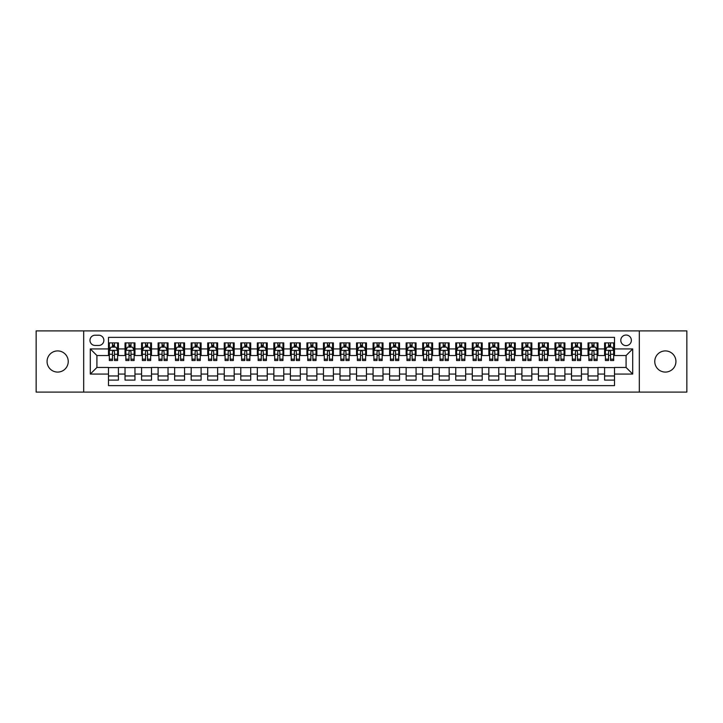<?xml version="1.0" encoding="UTF-8"?>
<svg xmlns="http://www.w3.org/2000/svg" width="723" height="723" viewBox="0 0 723 723"><rect width="100%" height="100%" fill="white"/><g stroke="black" fill="none" stroke-linecap="round" stroke-linejoin="round"><path stroke-width="1.08" d="M665.35 350.917A10.583 10.583 0 0 0 654.767 361.5A10.583 10.583 0 0 0 665.35 372.083A10.583 10.583 0 0 0 675.933 361.5A10.583 10.583 0 0 0 665.35 350.917M57.65 350.917A10.583 10.583 0 0 0 47.067 361.5A10.583 10.583 0 0 0 57.65 372.083A10.583 10.583 0 0 0 68.233 361.5A10.583 10.583 0 0 0 57.65 350.917M626.082 335.038A5.296 5.296 0 0 0 620.786 340.334A5.296 5.296 0 0 0 626.082 345.621A5.296 5.296 0 0 0 631.369 340.334A5.296 5.296 0 0 0 626.082 335.038M639.313 392.092L686.85 392.092L686.85 330.908L639.313 330.908L639.313 392.092L83.687 392.092L83.687 330.908L36.15 330.908L36.15 392.092L83.687 392.092M614.505 342.901L604.582 342.901L604.582 348.929L597.966 348.929L597.966 355.544L604.582 355.544L604.582 348.929M597.966 348.929L597.966 342.901L588.043 342.901L588.043 348.929L581.428 348.929L581.428 355.544L588.043 355.544L588.043 348.929M581.428 348.929L581.428 342.901L571.513 342.901L571.513 348.929L564.898 348.929L564.898 355.544L571.513 355.544L571.513 348.929M564.898 348.929L564.898 342.901L554.975 342.901L554.975 348.929L548.359 348.929L548.359 355.544L554.975 355.544L554.975 348.929M548.359 348.929L548.359 342.901L538.436 342.901L538.436 348.929L531.821 348.929L531.821 355.544L538.436 355.544L538.436 348.929M531.821 348.929L531.821 342.901L521.898 342.901L521.898 348.929L515.291 348.929L515.291 355.544L521.898 355.544L521.898 348.929M515.291 348.929L515.291 342.901L505.368 342.901L505.368 348.929L498.753 348.929L498.753 355.544L505.368 355.544L505.368 348.929M498.753 348.929L498.753 342.901L488.829 342.901L488.829 348.929L482.214 348.929L482.214 355.544L488.829 355.544L488.829 348.929M482.214 348.929L482.214 342.901L472.291 342.901L472.291 348.929L465.675 348.929L465.675 355.544L472.291 355.544L472.291 348.929M465.675 348.929L465.675 342.901L455.752 342.901L455.752 348.929L449.146 348.929L449.146 355.544L455.752 355.544L455.752 348.929M449.146 348.929L449.146 342.901L439.223 342.901L439.223 348.929L432.607 348.929L432.607 355.544L439.223 355.544L439.223 348.929M432.607 348.929L432.607 342.901L422.684 342.901L422.684 348.929L416.068 348.929L416.068 355.544L422.684 355.544L422.684 348.929M416.068 348.929L416.068 342.901L406.145 342.901L406.145 348.929L399.53 348.929L399.53 355.544L406.145 355.544L406.145 348.929M399.53 348.929L399.53 342.901L389.616 342.901L389.616 348.929L383 348.929L383 355.544L389.616 355.544L389.616 348.929M383 348.929L383 342.901L373.077 342.901L373.077 348.929L366.462 348.929L366.462 355.544L373.077 355.544L373.077 348.929M366.462 348.929L366.462 342.901L356.538 342.901L356.538 348.929L349.923 348.929L349.923 355.544L356.538 355.544L356.538 348.929M349.923 348.929L349.923 342.901L340 342.901L340 348.929L333.384 348.929L333.384 355.544L340 355.544L340 348.929M333.384 348.929L333.384 342.901L323.47 342.901L323.47 348.929L316.855 348.929L316.855 355.544L323.47 355.544L323.47 348.929M316.855 348.929L316.855 342.901L306.932 342.901L306.932 348.929L300.316 348.929L300.316 355.544L306.932 355.544L306.932 348.929M300.316 348.929L300.316 342.901L290.393 342.901L290.393 348.929L283.778 348.929L283.778 355.544L290.393 355.544L290.393 348.929M283.778 348.929L283.778 342.901L273.854 342.901L273.854 348.929L267.248 348.929L267.248 355.544L273.854 355.544L273.854 348.929M267.248 348.929L267.248 342.901L257.325 342.901L257.325 348.929L250.709 348.929L250.709 355.544L257.325 355.544L257.325 348.929M250.709 348.929L250.709 342.901L240.786 342.901L240.786 348.929L234.171 348.929L234.171 355.544L240.786 355.544L240.786 348.929M234.171 348.929L234.171 342.901L224.247 342.901L224.247 348.929L217.632 348.929L217.632 355.544L224.247 355.544L224.247 348.929M217.632 348.929L217.632 342.901L207.709 342.901L207.709 348.929L201.102 348.929L201.102 355.544L207.709 355.544L207.709 348.929M201.102 348.929L201.102 342.901L191.179 342.901L191.179 348.929L184.564 348.929L184.564 355.544L191.179 355.544L191.179 348.929M184.564 348.929L184.564 342.901L174.641 342.901L174.641 348.929L168.025 348.929L168.025 355.544L174.641 355.544L174.641 348.929M168.025 348.929L168.025 342.901L158.102 342.901L158.102 348.929L151.487 348.929L151.487 355.544L158.102 355.544L158.102 348.929M151.487 348.929L151.487 342.901L141.572 342.901L141.572 348.929L134.957 348.929L134.957 355.544L141.572 355.544L141.572 348.929M134.957 348.929L134.957 342.901L125.034 342.901L125.034 355.544L118.418 355.544L118.418 342.901L108.495 342.901M108.495 380.099L118.418 380.099L118.418 367.456L125.034 367.456L125.034 380.099L134.957 380.099L134.957 367.456L141.572 367.456L141.572 374.071L134.957 374.071M141.572 374.071L141.572 380.099L151.487 380.099L151.487 367.456L158.102 367.456L158.102 374.071L151.487 374.071M158.102 374.071L158.102 380.099L168.025 380.099L168.025 367.456L174.641 367.456L174.641 374.071L168.025 374.071M174.641 374.071L174.641 380.099L184.564 380.099L184.564 367.456L191.179 367.456L191.179 374.071L184.564 374.071M191.179 374.071L191.179 380.099L201.102 380.099L201.102 367.456L207.709 367.456L207.709 374.071L201.102 374.071M207.709 374.071L207.709 380.099L217.632 380.099L217.632 367.456L224.247 367.456L224.247 374.071L217.632 374.071M224.247 374.071L224.247 380.099L234.171 380.099L234.171 367.456L240.786 367.456L240.786 374.071L234.171 374.071M240.786 374.071L240.786 380.099L250.709 380.099L250.709 367.456L257.325 367.456L257.325 374.071L250.709 374.071M257.325 374.071L257.325 380.099L267.248 380.099L267.248 367.456L273.854 367.456L273.854 374.071L267.248 374.071M273.854 374.071L273.854 380.099L283.778 380.099L283.778 367.456L290.393 367.456L290.393 374.071L283.778 374.071M290.393 374.071L290.393 380.099L300.316 380.099L300.316 367.456L306.932 367.456L306.932 374.071L300.316 374.071M306.932 374.071L306.932 380.099L316.855 380.099L316.855 367.456L323.47 367.456L323.47 374.071L316.855 374.071M323.47 374.071L323.47 380.099L333.384 380.099L333.384 367.456L340 367.456L340 374.071L333.384 374.071M340 374.071L340 380.099L349.923 380.099L349.923 367.456L356.538 367.456L356.538 374.071L349.923 374.071M356.538 374.071L356.538 380.099L366.462 380.099L366.462 367.456L373.077 367.456L373.077 374.071L366.462 374.071M373.077 374.071L373.077 380.099L383 380.099L383 367.456L389.616 367.456L389.616 374.071L383 374.071M389.616 374.071L389.616 380.099L399.53 380.099L399.53 367.456L406.145 367.456L406.145 374.071L399.53 374.071M406.145 374.071L406.145 380.099L416.068 380.099L416.068 367.456L422.684 367.456L422.684 374.071L416.068 374.071M422.684 374.071L422.684 380.099L432.607 380.099L432.607 367.456L439.223 367.456L439.223 374.071L432.607 374.071M439.223 374.071L439.223 380.099L449.146 380.099L449.146 367.456L455.752 367.456L455.752 374.071L449.146 374.071M455.752 374.071L455.752 380.099L465.675 380.099L465.675 367.456L472.291 367.456L472.291 374.071L465.675 374.071M472.291 374.071L472.291 380.099L482.214 380.099L482.214 367.456L488.829 367.456L488.829 374.071L482.214 374.071M488.829 374.071L488.829 380.099L498.753 380.099L498.753 367.456L505.368 367.456L505.368 374.071L498.753 374.071M505.368 374.071L505.368 380.099L515.291 380.099L515.291 367.456L521.898 367.456L521.898 374.071L515.291 374.071M521.898 374.071L521.898 380.099L531.821 380.099L531.821 367.456L538.436 367.456L538.436 374.071L531.821 374.071M538.436 374.071L538.436 380.099L548.359 380.099L548.359 367.456L554.975 367.456L554.975 374.071L548.359 374.071M554.975 374.071L554.975 380.099L564.898 380.099L564.898 367.456L571.513 367.456L571.513 374.071L564.898 374.071M571.513 374.071L571.513 380.099L581.428 380.099L581.428 367.456L588.043 367.456L588.043 374.071L581.428 374.071M588.043 374.071L588.043 380.099L597.966 380.099L597.966 367.456L604.582 367.456L604.582 374.071L597.966 374.071M95.102 345.458L98.744 345.458A5.124 5.124 0 0 0 103.868 340.334A5.124 5.124 0 0 0 98.744 335.21L95.102 335.21A5.124 5.124 0 0 0 89.977 340.334A5.124 5.124 0 0 0 95.102 345.458M639.313 330.908L83.687 330.908M614.505 348.929L614.505 337.361L108.495 337.361L108.495 355.544L96.918 355.544L96.918 367.456L108.495 367.456L108.495 385.639L614.505 385.639L614.505 367.456L626.082 367.456L626.082 355.544L614.505 355.544L614.505 348.929L632.697 348.929L632.697 374.071L614.505 374.071M108.495 374.071L90.303 374.071L90.303 348.929L108.495 348.929M604.582 374.071L604.582 380.099L614.505 380.099M108.495 347.031L109.327 347.031M112.463 347.031L114.451 347.031M117.587 347.031L118.418 347.031M108.495 355.382L109.327 355.382M112.463 355.382L114.451 355.382M117.587 355.382L118.418 355.382M108.495 367.618L118.418 367.618M108.495 375.969L118.418 375.969M125.034 355.382L125.856 355.382M129.001 355.382L130.99 355.382M134.126 355.382L134.957 355.382M125.034 347.031L125.856 347.031M129.001 347.031L130.99 347.031M134.126 347.031L134.957 347.031M125.034 367.618L134.957 367.618M125.034 375.969L134.957 375.969M141.572 367.618L151.487 367.618M141.572 375.969L151.487 375.969M141.572 347.031L142.395 347.031M145.54 347.031L147.519 347.031M150.664 347.031L151.487 347.031M141.572 355.382L142.395 355.382M145.54 355.382L147.519 355.382M150.664 355.382L151.487 355.382M158.102 367.618L168.025 367.618M158.102 375.969L168.025 375.969M158.102 347.031L158.933 347.031M162.069 347.031L164.058 347.031M167.203 347.031L168.025 347.031M158.102 355.382L158.933 355.382M162.069 355.382L164.058 355.382M167.203 355.382L168.025 355.382M174.641 367.618L184.564 367.618M174.641 375.969L184.564 375.969M174.641 347.031L175.472 347.031M178.608 347.031L180.596 347.031M183.732 347.031L184.564 347.031M174.641 355.382L175.472 355.382M178.608 355.382L180.596 355.382M183.732 355.382L184.564 355.382M191.179 367.618L201.102 367.618M191.179 375.969L201.102 375.969M191.179 347.031L192.002 347.031M195.147 347.031L197.126 347.031M200.271 347.031L201.102 347.031M191.179 355.382L192.002 355.382M195.147 355.382L197.126 355.382M200.271 355.382L201.102 355.382M207.709 367.618L217.632 367.618M207.709 375.969L217.632 375.969M207.709 347.031L208.54 347.031M211.685 347.031L213.665 347.031M216.81 347.031L217.632 347.031M207.709 355.382L208.54 355.382M211.685 355.382L213.665 355.382M216.81 355.382L217.632 355.382M224.247 367.618L234.171 367.618M224.247 375.969L234.171 375.969M224.247 347.031L225.079 347.031M228.215 347.031L230.203 347.031M233.348 347.031L234.171 347.031M224.247 355.382L225.079 355.382M228.215 355.382L230.203 355.382M233.348 355.382L234.171 355.382M240.786 367.618L250.709 367.618M240.786 375.969L250.709 375.969M240.786 347.031L241.609 347.031M244.754 347.031L246.742 347.031M249.878 347.031L250.709 347.031M240.786 355.382L241.609 355.382M244.754 355.382L246.742 355.382M249.878 355.382L250.709 355.382M257.325 367.618L267.248 367.618M257.325 375.969L267.248 375.969M257.325 347.031L258.147 347.031M261.292 347.031L263.271 347.031M266.416 347.031L267.248 347.031M257.325 355.382L258.147 355.382M261.292 355.382L263.271 355.382M266.416 355.382L267.248 355.382M273.854 367.618L283.778 367.618M273.854 375.969L283.778 375.969M273.854 347.031L274.686 347.031M277.831 347.031L279.81 347.031M282.955 347.031L283.778 347.031M273.854 355.382L274.686 355.382M277.831 355.382L279.81 355.382M282.955 355.382L283.778 355.382M290.393 367.618L300.316 367.618M290.393 375.969L300.316 375.969M290.393 347.031L291.224 347.031M294.36 347.031L296.349 347.031M299.494 347.031L300.316 347.031M290.393 355.382L291.224 355.382M294.36 355.382L296.349 355.382M299.494 355.382L300.316 355.382M306.932 367.618L316.855 367.618M306.932 375.969L316.855 375.969M306.932 347.031L307.754 347.031M310.899 347.031L312.887 347.031M316.023 347.031L316.855 347.031M306.932 355.382L307.754 355.382M310.899 355.382L312.887 355.382M316.023 355.382L316.855 355.382M323.47 367.618L333.384 367.618M323.47 375.969L333.384 375.969M323.47 347.031L324.293 347.031M327.438 347.031L329.417 347.031M332.562 347.031L333.384 347.031M323.47 355.382L324.293 355.382M327.438 355.382L329.417 355.382M332.562 355.382L333.384 355.382M340 367.618L349.923 367.618M340 375.969L349.923 375.969M340 347.031L340.831 347.031M343.967 347.031L345.956 347.031M349.101 347.031L349.923 347.031M340 355.382L340.831 355.382M343.967 355.382L345.956 355.382M349.101 355.382L349.923 355.382M356.538 367.618L366.462 367.618M356.538 375.969L366.462 375.969M356.538 347.031L357.37 347.031M360.506 347.031L362.494 347.031M365.63 347.031L366.462 347.031M356.538 355.382L357.37 355.382M360.506 355.382L362.494 355.382M365.63 355.382L366.462 355.382M373.077 367.618L383 367.618M373.077 375.969L383 375.969M373.077 347.031L373.899 347.031M377.045 347.031L379.033 347.031M382.169 347.031L383 347.031M373.077 355.382L373.899 355.382M377.045 355.382L379.033 355.382M382.169 355.382L383 355.382M389.616 367.618L399.53 367.618M389.616 375.969L399.53 375.969M389.616 347.031L390.438 347.031M393.583 347.031L395.562 347.031M398.707 347.031L399.53 347.031M389.616 355.382L390.438 355.382M393.583 355.382L395.562 355.382M398.707 355.382L399.53 355.382M406.145 367.618L416.068 367.618M406.145 375.969L416.068 375.969M406.145 347.031L406.977 347.031M410.113 347.031L412.101 347.031M415.246 347.031L416.068 347.031M406.145 355.382L406.977 355.382M410.113 355.382L412.101 355.382M415.246 355.382L416.068 355.382M422.684 367.618L432.607 367.618M422.684 375.969L432.607 375.969M422.684 347.031L423.506 347.031M426.651 347.031L428.64 347.031M431.776 347.031L432.607 347.031M422.684 355.382L423.506 355.382M426.651 355.382L428.64 355.382M431.776 355.382L432.607 355.382M439.223 367.618L449.146 367.618M439.223 375.969L449.146 375.969M439.223 347.031L440.045 347.031M443.19 347.031L445.169 347.031M448.314 347.031L449.146 347.031M439.223 355.382L440.045 355.382M443.19 355.382L445.169 355.382M448.314 355.382L449.146 355.382M455.752 367.618L465.675 367.618M455.752 375.969L465.675 375.969M455.752 347.031L456.584 347.031M459.729 347.031L461.708 347.031M464.853 347.031L465.675 347.031M455.752 355.382L456.584 355.382M459.729 355.382L461.708 355.382M464.853 355.382L465.675 355.382M472.291 367.618L482.214 367.618M472.291 375.969L482.214 375.969M472.291 347.031L473.122 347.031M476.258 347.031L478.246 347.031M481.391 347.031L482.214 347.031M472.291 355.382L473.122 355.382M476.258 355.382L478.246 355.382M481.391 355.382L482.214 355.382M488.829 367.618L498.753 367.618M488.829 375.969L498.753 375.969M488.829 347.031L489.652 347.031M492.797 347.031L494.785 347.031M497.921 347.031L498.753 347.031M488.829 355.382L489.652 355.382M492.797 355.382L494.785 355.382M497.921 355.382L498.753 355.382M505.368 367.618L515.291 367.618M505.368 375.969L515.291 375.969M505.368 347.031L506.19 347.031M509.335 347.031L511.315 347.031M514.46 347.031L515.291 347.031M505.368 355.382L506.19 355.382M509.335 355.382L511.315 355.382M514.46 355.382L515.291 355.382M521.898 367.618L531.821 367.618M521.898 375.969L531.821 375.969M521.898 347.031L522.729 347.031M525.874 347.031L527.853 347.031M530.998 347.031L531.821 347.031M521.898 355.382L522.729 355.382M525.874 355.382L527.853 355.382M530.998 355.382L531.821 355.382M538.436 367.618L548.359 367.618M538.436 375.969L548.359 375.969M538.436 347.031L539.268 347.031M542.404 347.031L544.392 347.031M547.528 347.031L548.359 347.031M538.436 355.382L539.268 355.382M542.404 355.382L544.392 355.382M547.528 355.382L548.359 355.382M554.975 367.618L564.898 367.618M554.975 375.969L564.898 375.969M554.975 347.031L555.797 347.031M558.942 347.031L560.931 347.031M564.067 347.031L564.898 347.031M554.975 355.382L555.797 355.382M558.942 355.382L560.931 355.382M564.067 355.382L564.898 355.382M571.513 367.618L581.428 367.618M571.513 375.969L581.428 375.969M571.513 347.031L572.336 347.031M575.481 347.031L577.46 347.031M580.605 347.031L581.428 347.031M571.513 355.382L572.336 355.382M575.481 355.382L577.46 355.382M580.605 355.382L581.428 355.382M588.043 367.618L597.966 367.618M588.043 375.969L597.966 375.969M588.043 347.031L588.874 347.031M592.01 347.031L593.999 347.031M597.144 347.031L597.966 347.031M588.043 355.382L588.874 355.382M592.01 355.382L593.999 355.382M597.144 355.382L597.966 355.382M604.582 367.618L614.505 367.618M604.582 375.969L614.505 375.969M604.582 347.031L605.413 347.031M608.549 347.031L610.537 347.031M613.673 347.031L614.505 347.031M604.582 355.382L605.413 355.382M608.549 355.382L610.537 355.382M613.673 355.382L614.505 355.382M96.918 355.544L90.303 348.929M96.918 367.456L90.303 374.071M632.697 348.929L626.082 355.544M632.697 374.071L626.082 367.456M114.451 345.043L112.463 345.043M117.587 359.159L114.451 359.159L114.451 360.506L117.587 360.506L117.587 350.42L115.933 347.112L110.981 347.112L109.327 350.42L109.327 360.506L112.463 360.506L112.463 359.159L109.327 359.159M109.327 350.42L109.327 342.901M117.587 350.42L117.587 342.901M112.463 347.112L112.463 342.901M114.451 342.901L114.451 347.112M114.451 359.159L114.451 351.658C113.791 350.384 113.131 350.384 112.463 351.658L112.463 359.159M130.99 345.043L129.001 345.043M134.126 359.159L130.99 359.159L130.99 360.506L134.126 360.506L134.126 350.42L132.472 347.112L127.51 347.112L125.856 350.42L125.856 360.506L129.001 360.506L129.001 359.159L125.856 359.159M125.856 350.42L125.856 342.901M134.126 350.42L134.126 342.901M129.001 347.112L129.001 342.901M130.99 342.901L130.99 347.112M130.99 359.159L130.99 351.658C130.321 350.384 129.661 350.384 129.001 351.658L129.001 359.159M147.519 345.043L145.54 345.043M150.664 359.159L147.519 359.159L147.519 360.506L150.664 360.506L150.664 350.42L149.01 347.112L144.049 347.112L142.395 350.42L142.395 360.506L145.54 360.506L145.54 359.159L142.395 359.159M142.395 350.42L142.395 342.901M150.664 350.42L150.664 342.901M145.54 347.112L145.54 342.901M147.519 342.901L147.519 347.112M147.519 359.159L147.519 351.658C146.859 350.384 146.2 350.384 145.54 351.658L145.54 359.159M164.058 345.043L162.069 345.043M167.203 359.159L164.058 359.159L164.058 360.506L167.203 360.506L167.203 350.42L165.549 347.112L160.587 347.112L158.933 350.42L158.933 360.506L162.069 360.506L162.069 359.159L158.933 359.159M158.933 350.42L158.933 342.901M167.203 350.42L167.203 342.901M162.069 347.112L162.069 342.901M164.058 342.901L164.058 347.112M164.058 359.159L164.058 351.658C163.398 350.384 162.738 350.384 162.069 351.658L162.069 359.159M180.596 345.043L178.608 345.043M183.732 359.159L180.596 359.159L180.596 360.506L183.732 360.506L183.732 350.42L182.079 347.112L177.117 347.112L175.472 350.42L175.472 360.506L178.608 360.506L178.608 359.159L175.472 359.159M175.472 350.42L175.472 342.901M183.732 350.42L183.732 342.901M178.608 347.112L178.608 342.901M180.596 342.901L180.596 347.112M180.596 359.159L180.596 351.658C179.937 350.384 179.268 350.384 178.608 351.658L178.608 359.159M197.126 345.043L195.147 345.043M200.271 359.159L197.126 359.159L197.126 360.506L200.271 360.506L200.271 350.42L198.617 347.112L193.656 347.112L192.002 350.42L192.002 360.506L195.147 360.506L195.147 359.159L192.002 359.159M192.002 350.42L192.002 342.901M200.271 350.42L200.271 342.901M195.147 347.112L195.147 342.901M197.126 342.901L197.126 347.112M197.126 359.159L197.126 351.658C196.466 350.384 195.806 350.384 195.147 351.658L195.147 359.159M213.665 345.043L211.685 345.043M216.81 359.159L213.665 359.159L213.665 360.506L216.81 360.506L216.81 350.42L215.156 347.112L210.194 347.112L208.54 350.42L208.54 360.506L211.685 360.506L211.685 359.159L208.54 359.159M208.54 350.42L208.54 342.901M216.81 350.42L216.81 342.901M211.685 347.112L211.685 342.901M213.665 342.901L213.665 347.112M213.665 359.159L213.665 351.658C213.005 350.384 212.345 350.384 211.685 351.658L211.685 359.159M230.203 345.043L228.215 345.043M233.348 359.159L230.203 359.159L230.203 360.506L233.348 360.506L233.348 350.42L231.694 347.112L226.733 347.112L225.079 350.42L225.079 360.506L228.215 360.506L228.215 359.159L225.079 359.159M225.079 350.42L225.079 342.901M233.348 350.42L233.348 342.901M228.215 347.112L228.215 342.901M230.203 342.901L230.203 347.112M230.203 359.159L230.203 351.658C229.543 350.384 228.884 350.384 228.215 351.658L228.215 359.159M246.742 345.043L244.754 345.043M249.878 359.159L246.742 359.159L246.742 360.506L249.878 360.506L249.878 350.42L248.224 347.112L243.262 347.112L241.609 350.42L241.609 360.506L244.754 360.506L244.754 359.159L241.609 359.159M241.609 350.42L241.609 342.901M249.878 350.42L249.878 342.901M244.754 347.112L244.754 342.901M246.742 342.901L246.742 347.112M246.742 359.159L246.742 351.658C246.082 350.384 245.413 350.384 244.754 351.658L244.754 359.159M263.271 345.043L261.292 345.043M266.416 359.159L263.271 359.159L263.271 360.506L266.416 360.506L266.416 350.42L264.763 347.112L259.801 347.112L258.147 350.42L258.147 360.506L261.292 360.506L261.292 359.159L258.147 359.159M258.147 350.42L258.147 342.901M266.416 350.42L266.416 342.901M261.292 347.112L261.292 342.901M263.271 342.901L263.271 347.112M263.271 359.159L263.271 351.658C262.612 350.384 261.952 350.384 261.292 351.658L261.292 359.159M279.81 345.043L277.831 345.043M282.955 359.159L279.81 359.159L279.81 360.506L282.955 360.506L282.955 350.42L281.301 347.112L276.34 347.112L274.686 350.42L274.686 360.506L277.831 360.506L277.831 359.159L274.686 359.159M274.686 350.42L274.686 342.901M282.955 350.42L282.955 342.901M277.831 347.112L277.831 342.901M279.81 342.901L279.81 347.112M279.81 359.159L279.81 351.658C279.15 350.384 278.491 350.384 277.831 351.658L277.831 359.159M296.349 345.043L294.36 345.043M299.494 359.159L296.349 359.159L296.349 360.506L299.494 360.506L299.494 350.42L297.84 347.112L292.878 347.112L291.224 350.42L291.224 360.506L294.36 360.506L294.36 359.159L291.224 359.159M291.224 350.42L291.224 342.901M299.494 350.42L299.494 342.901M294.36 347.112L294.36 342.901M296.349 342.901L296.349 347.112M296.349 359.159L296.349 351.658C295.689 350.384 295.029 350.384 294.36 351.658L294.36 359.159M312.887 345.043L310.899 345.043M316.023 359.159L312.887 359.159L312.887 360.506L316.023 360.506L316.023 350.42L314.369 347.112L309.408 347.112L307.754 350.42L307.754 360.506L310.899 360.506L310.899 359.159L307.754 359.159M307.754 350.42L307.754 342.901M316.023 350.42L316.023 342.901M310.899 347.112L310.899 342.901M312.887 342.901L312.887 347.112M312.887 359.159L312.887 351.658C312.219 350.384 311.559 350.384 310.899 351.658L310.899 359.159M329.417 345.043L327.438 345.043M332.562 359.159L329.417 359.159L329.417 360.506L332.562 360.506L332.562 350.42L330.908 347.112L325.946 347.112L324.293 350.42L324.293 360.506L327.438 360.506L327.438 359.159L324.293 359.159M324.293 350.42L324.293 342.901M332.562 350.42L332.562 342.901M327.438 347.112L327.438 342.901M329.417 342.901L329.417 347.112M329.417 359.159L329.417 351.658C328.757 350.384 328.097 350.384 327.438 351.658L327.438 359.159M345.956 345.043L343.967 345.043M349.101 359.159L345.956 359.159L345.956 360.506L349.101 360.506L349.101 350.42L347.447 347.112L342.485 347.112L340.831 350.42L340.831 360.506L343.967 360.506L343.967 359.159L340.831 359.159M340.831 350.42L340.831 342.901M349.101 350.42L349.101 342.901M343.967 347.112L343.967 342.901M345.956 342.901L345.956 347.112M345.956 359.159L345.956 351.658C345.296 350.384 344.636 350.384 343.967 351.658L343.967 359.159M362.494 345.043L360.506 345.043M365.63 359.159L362.494 359.159L362.494 360.506L365.63 360.506L365.63 350.42L363.976 347.112L359.024 347.112L357.37 350.42L357.37 360.506L360.506 360.506L360.506 359.159L357.37 359.159M357.37 350.42L357.37 342.901M365.63 350.42L365.63 342.901M360.506 347.112L360.506 342.901M362.494 342.901L362.494 347.112M362.494 359.159L362.494 351.658C361.834 350.384 361.175 350.384 360.506 351.658L360.506 359.159M379.033 345.043L377.045 345.043M382.169 359.159L379.033 359.159L379.033 360.506L382.169 360.506L382.169 350.42L380.515 347.112L375.553 347.112L373.899 350.42L373.899 360.506L377.045 360.506L377.045 359.159L373.899 359.159M373.899 350.42L373.899 342.901M382.169 350.42L382.169 342.901M377.045 347.112L377.045 342.901M379.033 342.901L379.033 347.112M379.033 359.159L379.033 351.658C378.364 350.384 377.704 350.384 377.045 351.658L377.045 359.159M395.562 345.043L393.583 345.043M398.707 359.159L395.562 359.159L395.562 360.506L398.707 360.506L398.707 350.42L397.054 347.112L392.092 347.112L390.438 350.42L390.438 360.506L393.583 360.506L393.583 359.159L390.438 359.159M390.438 350.42L390.438 342.901M398.707 350.42L398.707 342.901M393.583 347.112L393.583 342.901M395.562 342.901L395.562 347.112M395.562 359.159L395.562 351.658C394.903 350.384 394.243 350.384 393.583 351.658L393.583 359.159M412.101 345.043L410.113 345.043M415.246 359.159L412.101 359.159L412.101 360.506L415.246 360.506L415.246 350.42L413.592 347.112L408.631 347.112L406.977 350.42L406.977 360.506L410.113 360.506L410.113 359.159L406.977 359.159M406.977 350.42L406.977 342.901M415.246 350.42L415.246 342.901M410.113 347.112L410.113 342.901M412.101 342.901L412.101 347.112M412.101 359.159L412.101 351.658C411.441 350.384 410.781 350.384 410.113 351.658L410.113 359.159M428.64 345.043L426.651 345.043M431.776 359.159L428.64 359.159L428.64 360.506L431.776 360.506L431.776 350.42L430.122 347.112L425.16 347.112L423.506 350.42L423.506 360.506L426.651 360.506L426.651 359.159L423.506 359.159M423.506 350.42L423.506 342.901M431.776 350.42L431.776 342.901M426.651 347.112L426.651 342.901M428.64 342.901L428.64 347.112M428.64 359.159L428.64 351.658C427.98 350.384 427.311 350.384 426.651 351.658L426.651 359.159M445.169 345.043L443.19 345.043M448.314 359.159L445.169 359.159L445.169 360.506L448.314 360.506L448.314 350.42L446.66 347.112L441.699 347.112L440.045 350.42L440.045 360.506L443.19 360.506L443.19 359.159L440.045 359.159M440.045 350.42L440.045 342.901M448.314 350.42L448.314 342.901M443.19 347.112L443.19 342.901M445.169 342.901L445.169 347.112M445.169 359.159L445.169 351.658C444.509 350.384 443.85 350.384 443.19 351.658L443.19 359.159M461.708 345.043L459.729 345.043M464.853 359.159L461.708 359.159L461.708 360.506L464.853 360.506L464.853 350.42L463.199 347.112L458.237 347.112L456.584 350.42L456.584 360.506L459.729 360.506L459.729 359.159L456.584 359.159M456.584 350.42L456.584 342.901M464.853 350.42L464.853 342.901M459.729 347.112L459.729 342.901M461.708 342.901L461.708 347.112M461.708 359.159L461.708 351.658C461.048 350.384 460.388 350.384 459.729 351.658L459.729 359.159M478.246 345.043L476.258 345.043M481.391 359.159L478.246 359.159L478.246 360.506L481.391 360.506L481.391 350.42L479.738 347.112L474.776 347.112L473.122 350.42L473.122 360.506L476.258 360.506L476.258 359.159L473.122 359.159M473.122 350.42L473.122 342.901M481.391 350.42L481.391 342.901M476.258 347.112L476.258 342.901M478.246 342.901L478.246 347.112M478.246 359.159L478.246 351.658C477.587 350.384 476.927 350.384 476.258 351.658L476.258 359.159M494.785 345.043L492.797 345.043M497.921 359.159L494.785 359.159L494.785 360.506L497.921 360.506L497.921 350.42L496.267 347.112L491.306 347.112L489.652 350.42L489.652 360.506L492.797 360.506L492.797 359.159L489.652 359.159M489.652 350.42L489.652 342.901M497.921 350.42L497.921 342.901M492.797 347.112L492.797 342.901M494.785 342.901L494.785 347.112M494.785 359.159L494.785 351.658C494.125 350.384 493.457 350.384 492.797 351.658L492.797 359.159M511.315 345.043L509.335 345.043M514.46 359.159L511.315 359.159L511.315 360.506L514.46 360.506L514.46 350.42L512.806 347.112L507.844 347.112L506.19 350.42L506.19 360.506L509.335 360.506L509.335 359.159L506.19 359.159M506.19 350.42L506.19 342.901M514.46 350.42L514.46 342.901M509.335 347.112L509.335 342.901M511.315 342.901L511.315 347.112M511.315 359.159L511.315 351.658C510.655 350.384 509.995 350.384 509.335 351.658L509.335 359.159M527.853 345.043L525.874 345.043M530.998 359.159L527.853 359.159L527.853 360.506L530.998 360.506L530.998 350.42L529.344 347.112L524.383 347.112L522.729 350.42L522.729 360.506L525.874 360.506L525.874 359.159L522.729 359.159M522.729 350.42L522.729 342.901M530.998 350.42L530.998 342.901M525.874 347.112L525.874 342.901M527.853 342.901L527.853 347.112M527.853 359.159L527.853 351.658C527.194 350.384 526.534 350.384 525.874 351.658L525.874 359.159M544.392 345.043L542.404 345.043M547.528 359.159L544.392 359.159L544.392 360.506L547.528 360.506L547.528 350.42L545.883 347.112L540.921 347.112L539.268 350.42L539.268 360.506L542.404 360.506L542.404 359.159L539.268 359.159M539.268 350.42L539.268 342.901M547.528 350.42L547.528 342.901M542.404 347.112L542.404 342.901M544.392 342.901L544.392 347.112M544.392 359.159L544.392 351.658C543.732 350.384 543.072 350.384 542.404 351.658L542.404 359.159M560.931 345.043L558.942 345.043M564.067 359.159L560.931 359.159L560.931 360.506L564.067 360.506L564.067 350.42L562.413 347.112L557.451 347.112L555.797 350.42L555.797 360.506L558.942 360.506L558.942 359.159L555.797 359.159M555.797 350.42L555.797 342.901M564.067 350.42L564.067 342.901M558.942 347.112L558.942 342.901M560.931 342.901L560.931 347.112M560.931 359.159L560.931 351.658C560.262 350.384 559.602 350.384 558.942 351.658L558.942 359.159M577.46 345.043L575.481 345.043M580.605 359.159L577.46 359.159L577.46 360.506L580.605 360.506L580.605 350.42L578.951 347.112L573.99 347.112L572.336 350.42L572.336 360.506L575.481 360.506L575.481 359.159L572.336 359.159M572.336 350.42L572.336 342.901M580.605 350.42L580.605 342.901M575.481 347.112L575.481 342.901M577.46 342.901L577.46 347.112M577.46 359.159L577.46 351.658C576.8 350.384 576.141 350.384 575.481 351.658L575.481 359.159M593.999 345.043L592.01 345.043M597.144 359.159L593.999 359.159L593.999 360.506L597.144 360.506L597.144 350.42L595.49 347.112L590.528 347.112L588.874 350.42L588.874 360.506L592.01 360.506L592.01 359.159L588.874 359.159M588.874 350.42L588.874 342.901M597.144 350.42L597.144 342.901M592.01 347.112L592.01 342.901M593.999 342.901L593.999 347.112M593.999 359.159L593.999 351.658C593.339 350.384 592.679 350.384 592.01 351.658L592.01 359.159M610.537 345.043L608.549 345.043M613.673 359.159L610.537 359.159L610.537 360.506L613.673 360.506L613.673 350.42L612.02 347.112L607.067 347.112L605.413 350.42L605.413 360.506L608.549 360.506L608.549 359.159L605.413 359.159M605.413 350.42L605.413 342.901M613.673 350.42L613.673 342.901M608.549 347.112L608.549 342.901M610.537 342.901L610.537 347.112M610.537 359.159L610.537 351.658C609.878 350.384 609.218 350.384 608.549 351.658L608.549 359.159M125.034 374.071L118.418 374.071M125.034 348.929L118.418 348.929M117.551 350.339L109.363 350.339M109.327 348.025L110.52 348.025M116.394 348.025L117.587 348.025M112.463 354.252L109.327 354.252M117.587 354.252L114.451 354.252M114.451 346.1L112.463 346.1M134.089 350.339L125.901 350.339M125.856 348.025L127.058 348.025M132.933 348.025L134.126 348.025M129.001 354.252L125.856 354.252M134.126 354.252L130.99 354.252M130.99 346.1L129.001 346.1M150.619 350.339L142.44 350.339M142.395 348.025L143.597 348.025M149.462 348.025L150.664 348.025M145.54 354.252L142.395 354.252M150.664 354.252L147.519 354.252M147.519 346.1L145.54 346.1M167.158 350.339L158.97 350.339M158.933 348.025L160.126 348.025M166.001 348.025L167.203 348.025M162.069 354.252L158.933 354.252M167.203 354.252L164.058 354.252M164.058 346.1L162.069 346.1M183.696 350.339L175.508 350.339M175.472 348.025L176.665 348.025M182.539 348.025L183.732 348.025M178.608 354.252L175.472 354.252M183.732 354.252L180.596 354.252M180.596 346.1L178.608 346.1M200.235 350.339L192.047 350.339M192.002 348.025L193.204 348.025M199.069 348.025L200.271 348.025M195.147 354.252L192.002 354.252M200.271 354.252L197.126 354.252M197.126 346.1L195.147 346.1M216.764 350.339L208.586 350.339M208.54 348.025L209.742 348.025M215.608 348.025L216.81 348.025M211.685 354.252L208.54 354.252M216.81 354.252L213.665 354.252M213.665 346.1L211.685 346.1M233.303 350.339L225.115 350.339M225.079 348.025L226.272 348.025M232.146 348.025L233.348 348.025M228.215 354.252L225.079 354.252M233.348 354.252L230.203 354.252M230.203 346.1L228.215 346.1M249.842 350.339L241.654 350.339M241.609 348.025L242.811 348.025M248.685 348.025L249.878 348.025M244.754 354.252L241.609 354.252M249.878 354.252L246.742 354.252M246.742 346.1L244.754 346.1M266.371 350.339L258.192 350.339M258.147 348.025L259.349 348.025M265.214 348.025L266.416 348.025M261.292 354.252L258.147 354.252M266.416 354.252L263.271 354.252M263.271 346.1L261.292 346.1M282.91 350.339L274.722 350.339M274.686 348.025L275.888 348.025M281.753 348.025L282.955 348.025M277.831 354.252L274.686 354.252M282.955 354.252L279.81 354.252M279.81 346.1L277.831 346.1M299.449 350.339L291.261 350.339M291.224 348.025L292.417 348.025M298.292 348.025L299.494 348.025M294.36 354.252L291.224 354.252M299.494 354.252L296.349 354.252M296.349 346.1L294.36 346.1M315.987 350.339L307.799 350.339M307.754 348.025L308.956 348.025M314.83 348.025L316.023 348.025M310.899 354.252L307.754 354.252M316.023 354.252L312.887 354.252M312.887 346.1L310.899 346.1M332.517 350.339L324.338 350.339M324.293 348.025L325.495 348.025M331.36 348.025L332.562 348.025M327.438 354.252L324.293 354.252M332.562 354.252L329.417 354.252M329.417 346.1L327.438 346.1M349.055 350.339L340.867 350.339M340.831 348.025L342.024 348.025M347.899 348.025L349.101 348.025M343.967 354.252L340.831 354.252M349.101 354.252L345.956 354.252M345.956 346.1L343.967 346.1M365.594 350.339L357.406 350.339M357.37 348.025L358.563 348.025M364.437 348.025L365.63 348.025M360.506 354.252L357.37 354.252M365.63 354.252L362.494 354.252M362.494 346.1L360.506 346.1M382.133 350.339L373.945 350.339M373.899 348.025L375.101 348.025M380.976 348.025L382.169 348.025M377.045 354.252L373.899 354.252M382.169 354.252L379.033 354.252M379.033 346.1L377.045 346.1M398.662 350.339L390.483 350.339M390.438 348.025L391.64 348.025M397.505 348.025L398.707 348.025M393.583 354.252L390.438 354.252M398.707 354.252L395.562 354.252M395.562 346.1L393.583 346.1M415.201 350.339L407.013 350.339M406.977 348.025L408.17 348.025M414.044 348.025L415.246 348.025M410.113 354.252L406.977 354.252M415.246 354.252L412.101 354.252M412.101 346.1L410.113 346.1M431.739 350.339L423.551 350.339M423.506 348.025L424.708 348.025M430.583 348.025L431.776 348.025M426.651 354.252L423.506 354.252M431.776 354.252L428.64 354.252M428.64 346.1L426.651 346.1M448.278 350.339L440.09 350.339M440.045 348.025L441.247 348.025M447.112 348.025L448.314 348.025M443.19 354.252L440.045 354.252M448.314 354.252L445.169 354.252M445.169 346.1L443.19 346.1M464.808 350.339L456.629 350.339M456.584 348.025L457.786 348.025M463.651 348.025L464.853 348.025M459.729 354.252L456.584 354.252M464.853 354.252L461.708 354.252M461.708 346.1L459.729 346.1M481.346 350.339L473.158 350.339M473.122 348.025L474.315 348.025M480.189 348.025L481.391 348.025M476.258 354.252L473.122 354.252M481.391 354.252L478.246 354.252M478.246 346.1L476.258 346.1M497.885 350.339L489.697 350.339M489.652 348.025L490.854 348.025M496.728 348.025L497.921 348.025M492.797 354.252L489.652 354.252M497.921 354.252L494.785 354.252M494.785 346.1L492.797 346.1M514.415 350.339L506.236 350.339M506.19 348.025L507.392 348.025M513.258 348.025L514.46 348.025M509.335 354.252L506.19 354.252M514.46 354.252L511.315 354.252M511.315 346.1L509.335 346.1M530.953 350.339L522.765 350.339M522.729 348.025L523.931 348.025M529.796 348.025L530.998 348.025M525.874 354.252L522.729 354.252M530.998 354.252L527.853 354.252M527.853 346.1L525.874 346.1M547.492 350.339L539.304 350.339M539.268 348.025L540.461 348.025M546.335 348.025L547.528 348.025M542.404 354.252L539.268 354.252M547.528 354.252L544.392 354.252M544.392 346.1L542.404 346.1M564.03 350.339L555.842 350.339M555.797 348.025L556.999 348.025M562.874 348.025L564.067 348.025M558.942 354.252L555.797 354.252M564.067 354.252L560.931 354.252M560.931 346.1L558.942 346.1M580.56 350.339L572.381 350.339M572.336 348.025L573.538 348.025M579.403 348.025L580.605 348.025M575.481 354.252L572.336 354.252M580.605 354.252L577.46 354.252M577.46 346.1L575.481 346.1M597.099 350.339L588.911 350.339M588.874 348.025L590.067 348.025M595.942 348.025L597.144 348.025M592.01 354.252L588.874 354.252M597.144 354.252L593.999 354.252M593.999 346.1L592.01 346.1M613.637 350.339L605.449 350.339M605.413 348.025L606.606 348.025M612.48 348.025L613.673 348.025M608.549 354.252L605.413 354.252M613.673 354.252L610.537 354.252M610.537 346.1L608.549 346.1"/></g></svg>
